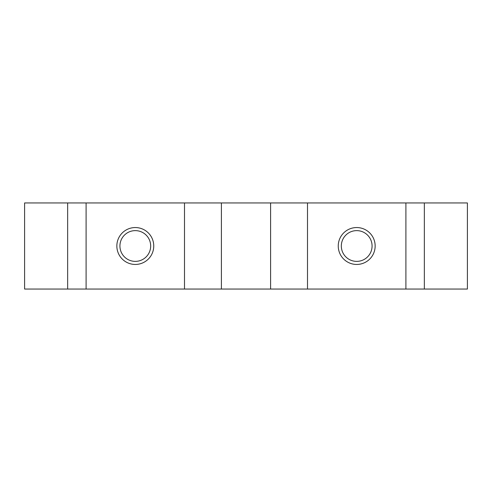 <?xml version="1.0" encoding="UTF-8"?>
<svg xmlns="http://www.w3.org/2000/svg" width="492" height="492" viewBox="0 0 492 492"><rect width="100%" height="100%" fill="white"/><g stroke="black" fill="none" stroke-linecap="round" stroke-linejoin="round"><path stroke-width="0.74" d="M119.925 246A15.375 15.375 0 0 1 135.3 230.625A15.375 15.375 0 0 1 150.675 246A15.375 15.375 0 0 1 135.3 261.375A15.375 15.375 0 0 1 119.925 246M184.5 202.95L86.1 202.95L86.1 289.05L184.5 289.05L184.5 202.95L307.5 202.95L307.5 289.05L405.9 289.05L405.9 202.95L307.5 202.95M372.075 246A15.375 15.375 0 0 1 356.7 261.375A15.375 15.375 0 0 1 341.325 246A15.375 15.375 0 0 1 356.7 230.625A15.375 15.375 0 0 1 372.075 246M307.5 289.05L184.5 289.05M67.65 202.95L24.6 202.95L24.6 289.05L67.65 289.05L67.65 202.95L86.1 202.95M405.9 202.95L467.4 202.95L467.4 289.05L405.9 289.05M86.1 289.05L67.65 289.05M375.15 246A18.45 18.45 0 0 0 356.7 227.55A18.45 18.45 0 0 0 338.25 246A18.45 18.45 0 0 0 356.7 264.45A18.45 18.45 0 0 0 375.15 246M153.75 246A18.45 18.45 0 0 0 135.3 227.55A18.45 18.45 0 0 0 116.85 246A18.45 18.45 0 0 0 135.3 264.45A18.45 18.45 0 0 0 153.75 246M221.4 289.05L221.4 202.95M270.6 289.05L270.6 202.95M424.35 202.95L424.35 289.05"/></g></svg>
